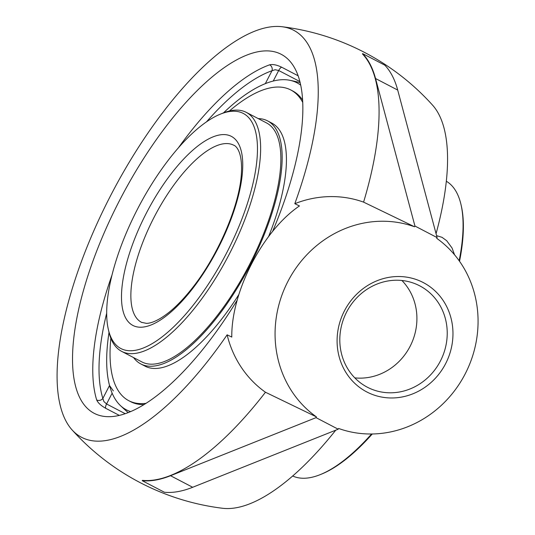 <?xml version="1.0" encoding="UTF-8"?>
<svg xmlns="http://www.w3.org/2000/svg" width="535" height="535" viewBox="0 0 535 535"><rect width="100%" height="100%" fill="white"/><g stroke="black" fill="none" stroke-linecap="round" stroke-linejoin="round"><path stroke-width="0.8" d="M335.739 430.187A229.508 85.968 117.5 0 1 222.373 508.25A242.602 242.602 0 0 1 72.004 429.832A229.508 85.968 -62.5 0 0 82.403 437.724A229.508 85.968 -62.5 0 0 227.128 334.823L231.782 337.07C231.234 291.749 262.685 230.819 299.46 205.942L294.812 203.695A229.508 85.968 -62.5 0 0 282.212 26.75A229.508 85.968 -62.5 0 0 111.434 194.038A229.508 85.968 -62.5 0 0 72.004 429.832M282.212 26.75A242.602 242.602 0 0 1 432.588 105.168A229.508 85.968 117.5 0 1 436.058 233.701M298.142 75.803L281.677 67.216C276.769 64.869 272.763 64.073 269.66 64.822A202.404 75.816 -62.5 0 0 178.329 147.934M281.677 67.216A4.494 1.685 -62.5 0 0 278.688 70.506L275.144 69.731L271.987 70.734A4.494 3.865 70.5 0 0 269.66 64.822M111.915 275.284A202.404 75.816 -62.5 0 0 96.688 399.953A4.494 3.899 162.7 0 0 102.854 398.428L103.877 401.531L106.565 403.978A4.494 1.685 -62.5 0 0 105.649 408.265L119.231 415.347M96.688 399.953C97.912 402.822 100.894 405.59 105.649 408.265M113.326 390.884L109.521 385.501A184.428 69.082 117.5 0 1 109.02 332.389A184.428 69.082 117.5 0 0 120.288 405.456A184.428 69.082 117.5 0 0 127.083 410.191A184.428 69.082 117.5 0 0 130.533 411.569M237.145 300.249A202.404 75.816 117.5 0 1 94.066 413.254A202.404 75.816 117.5 0 1 119.385 200.765A202.404 75.816 117.5 0 1 281.249 54.329A202.404 75.816 117.5 0 1 297.921 75.201A202.404 75.816 117.5 0 1 272.623 231.361M367.351 387.213A57.058 52.898 -64.2 0 1 346.252 312.761A57.058 52.898 -64.2 0 1 418.363 285.155A57.058 52.898 -64.2 0 1 419.687 285.817A57.058 52.898 -64.2 0 1 440.786 360.269A57.058 52.898 -64.2 0 1 368.675 387.875A57.058 52.898 -64.2 0 1 367.351 387.213M423.265 282.56A61.552 57.064 115.8 0 0 337.097 341.738A61.552 57.064 115.8 0 0 424.743 387.447A61.552 57.064 115.8 0 0 423.265 282.56M354.812 377.877A57.058 52.898 115.8 0 0 410.827 344.888A57.058 52.898 115.8 0 0 401.919 280.494M437.102 237.587L414.939 226.031L375.543 78.518A242.602 90.876 -62.5 0 0 362.643 53.614L384.805 65.17A242.602 90.876 117.5 0 1 397.706 90.074L437.102 237.587L436.714 238.336A107.823 99.965 -64.2 0 1 465.209 373.845A107.823 99.965 -64.2 0 1 338.588 428.455L338.2 429.204L192.694 487.271A242.602 90.876 117.5 0 1 164.379 492.24L142.216 480.684A242.602 90.876 -62.5 0 0 170.538 475.715L316.038 417.648L316.426 416.892A107.823 99.965 -64.2 0 1 287.924 281.39A107.823 99.965 -64.2 0 1 414.551 226.78L414.939 226.031M316.038 417.648L338.2 429.204M300.737 85.199A184.428 69.082 117.5 0 0 296.25 82.43A184.428 69.082 117.5 0 0 289.91 80.303A184.428 69.082 117.5 0 0 223.496 112.872A184.428 69.082 117.5 0 1 265.313 83.661L271.987 70.734A197.91 74.131 117.5 0 0 206.47 121.893M227.128 334.823A107.823 99.965 115.8 0 0 265.46 392.242A242.228 90.736 -62.5 0 1 142.39 480.343L142.216 480.684M265.46 392.242L316.426 416.892M362.643 53.614L362.469 53.948A242.228 90.736 -62.5 0 1 363.586 202.13A107.823 99.965 115.8 0 0 294.812 203.695M414.551 226.78L363.586 202.13M108.277 329.125L108.873 331.753A134.78 50.484 -62.5 0 0 121.646 351.368A134.78 50.484 -62.5 0 0 229.435 253.857A134.78 50.484 -62.5 0 0 246.287 112.363A134.78 50.484 -62.5 0 0 222.894 113.119L220.393 114.136A132.533 49.648 117.5 0 1 226.827 252.533A132.533 49.648 117.5 0 1 108.277 329.125A132.533 49.648 117.5 0 1 138.104 207.948A132.533 49.648 117.5 0 1 220.393 114.136M371.578 433.992A166.224 62.267 117.5 0 1 320.445 474.538A166.224 62.267 117.5 0 1 292.652 475.983M446.351 181.265A166.224 62.267 117.5 0 1 461.07 204.885A166.224 62.267 117.5 0 1 459.144 260.732M459.532 261.281A165.101 61.846 -62.5 0 0 461.371 206.196L461.07 204.885M320.445 474.538L321.695 474.03A165.101 61.846 -62.5 0 0 372.28 433.979M436.587 235.661L442.03 237.326L446.692 240.717L452.055 248.026L454.563 254.814M121.646 351.368L141.842 361.901A134.78 50.484 -62.5 0 0 236.336 287.924A134.78 50.484 -62.5 0 0 278.655 140.11A134.78 50.484 -62.5 0 0 266.483 122.896L246.287 112.363M133.569 357.587A137.06 51.34 -62.5 0 0 140.785 363.927A137.06 51.34 -62.5 0 0 236.878 288.693A137.06 51.34 -62.5 0 0 279.912 138.378A137.06 51.34 -62.5 0 0 267.54 120.87A137.06 51.34 -62.5 0 0 258.211 118.583M110.845 338.274A175.212 65.631 -62.5 0 0 112.952 378.305A175.212 65.631 -62.5 0 0 128.774 400.688L130.647 401.665A175.212 65.631 -62.5 0 0 143.855 404.6M302.649 100.105A175.212 65.631 -62.5 0 0 292.685 90.957L290.813 89.98A175.212 65.631 -62.5 0 0 229.368 111.006M302.77 102.466A175.212 65.631 -62.5 0 0 290.813 89.98M128.774 400.688A175.212 65.631 -62.5 0 0 145.854 403.35M268.69 236.35A137.06 51.34 -62.5 0 0 284.165 140.598A137.06 51.34 -62.5 0 0 271.793 123.09L267.54 120.87M140.785 363.927L145.038 366.147A137.06 51.34 -62.5 0 0 238.757 294.705M109.521 385.501L102.854 398.428A197.91 74.131 117.5 0 1 106.666 313.263M125.116 413.649L106.565 403.978L112.136 393.198M273.238 81.066L278.688 70.506L299.894 81.561M397.706 90.074L375.543 78.518M192.694 487.271L170.538 475.715M153.98 217.498A99.851 37.403 117.5 0 1 233.828 145.259C234.878 145.413 242.883 149.894 241.365 174.002C239.546 205.681 217.638 256.639 191.523 288.994C184.047 298.41 176.724 306.047 169.548 311.912C156.782 322.09 149.392 323.434 146.322 323.347L141.487 322.324A99.851 37.403 117.5 0 1 153.98 217.498M141.869 322.511A99.851 37.403 117.5 0 1 141.487 322.324M133.235 325.614A106.585 39.924 -62.5 0 0 218.073 248.293A106.585 39.924 -62.5 0 0 231.006 136.191A106.585 39.924 -62.5 0 0 146.162 213.512A106.585 39.924 -62.5 0 0 133.235 325.614M300.168 82.664A190.935 190.935 0 0 0 289.863 80.297M120.275 405.443A190.935 190.935 0 0 0 128.126 412.552"/></g></svg>
